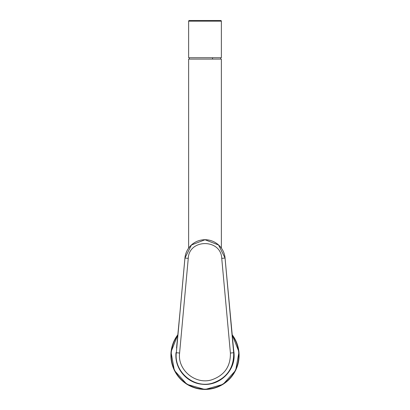 <?xml version="1.0" encoding="UTF-8"?>
<svg xmlns="http://www.w3.org/2000/svg" width="410" height="410" viewBox="0 0 410 410"><rect width="100%" height="100%" fill="white"/><g stroke="black" fill="none" stroke-linecap="round" stroke-linejoin="round"><path stroke-width="0.61" d="M205 389.438L205 389.162A33.825 33.825 0 0 1 177.884 335.124A33.825 33.825 0 0 0 205 389.162A33.825 33.825 0 0 0 232.116 335.124A33.825 33.825 0 0 1 205 389.162L205 389.438A34.097 34.097 0 0 1 177.93 334.611A34.097 34.097 0 0 0 205 389.438A34.097 34.097 0 0 0 232.07 334.611A34.097 34.097 0 0 1 205 389.438L205 389.438M177.945 334.493L171.011 351.939L174.347 370.42L186.945 384.339L205 389.5L223.055 384.339L235.653 370.42L238.989 351.939L232.055 334.493L238.989 351.939L235.653 370.42L223.055 384.339L205 389.5L186.945 384.339L174.347 370.42L171.011 351.939L177.945 334.493M188.636 59.091L188.636 248.111L188.636 59.091L221.364 59.091L221.364 248.111L221.364 59.091L188.636 59.091M189.317 20.5L220.683 20.5A0.682 0.682 0 0 1 221.364 21.182A0.682 0.682 0 0 0 220.683 20.5L189.317 20.5A0.682 0.682 0 0 0 188.636 21.182L221.364 21.182L221.364 57.728L221.364 21.182L188.636 21.182A0.682 0.682 0 0 1 189.317 20.5M188.636 57.728L188.636 21.182L188.636 57.728L221.364 57.728L188.636 57.728M212.518 59.091L212.518 57.728L212.518 59.091M233.454 348.105L225.049 258.054L218.566 245.011L205 239.753L191.434 245.011L184.951 258.054L176.326 352.728L176.003 352.702A29.115 29.115 0 0 0 175.885 355.342C175.577 369.461 187.237 382.95 201.961 384.231C218.894 386.44 234.648 371.578 234.115 355.342A29.115 29.115 0 0 0 233.997 352.702L233.674 352.728L225.049 258.054L218.566 245.011L205 239.753L191.434 245.011L184.951 258.054L176.326 352.728L179.595 353.041L176.326 352.728C173.814 371.942 194.191 388.946 212.595 383.109C226.93 378.076 233.956 367.949 233.674 352.728C233.956 367.949 226.93 378.076 212.595 383.109C194.191 388.946 173.814 371.942 176.326 352.728L176.003 352.702A29.115 29.115 0 0 0 175.885 355.342C175.577 369.461 187.237 382.95 201.961 384.231C218.894 386.44 234.648 371.578 234.115 355.342A29.115 29.115 0 0 0 233.997 352.702L233.382 347.834M225.049 258.054L225.075 258.054A20.157 20.157 0 0 0 184.925 258.054A20.157 20.157 0 0 1 225.075 258.054L230.015 312.266L225.075 258.054L221.738 258.361C220.995 238.666 189.005 238.666 188.262 258.361L179.595 353.041C177.366 369.979 195.421 384.964 211.729 379.819C224.429 375.381 230.656 366.453 230.405 353.041L221.738 258.361C220.995 238.666 189.005 238.666 188.262 258.361L179.595 353.041C177.366 369.974 195.421 384.964 211.729 379.819C224.434 375.381 230.656 366.453 230.405 353.041L221.738 258.361L225.049 258.054M184.951 258.054L179.985 312.266L184.925 258.054L188.262 258.361L184.951 258.054M233.674 352.728L230.405 353.041L233.674 352.728M176.546 348.105L179.985 312.266L176.618 347.834M189.317 59.091L189.317 57.728M220.683 59.091L220.683 57.728"/></g></svg>
